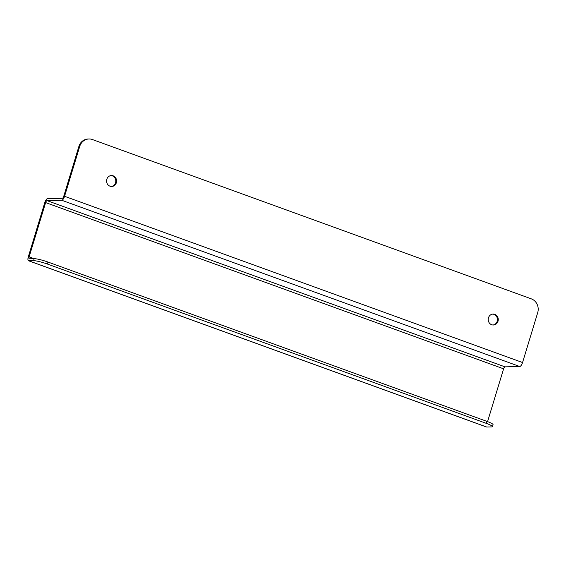 <?xml version="1.0" encoding="UTF-8"?>
<svg xmlns="http://www.w3.org/2000/svg" width="566" height="566" viewBox="0 0 566 566"><rect width="100%" height="100%" fill="white"/><g stroke="black" fill="none" stroke-linecap="round" stroke-linejoin="round"><path stroke-width="0.85" d="M111.297 186.462A5.462 5.023 88.7 0 0 115.782 180.908A5.462 5.023 88.7 0 0 111.042 175.573M492.958 324.997A5.462 5.023 88.7 0 0 497.436 319.443A5.462 5.023 88.7 0 0 492.696 314.109M63.739 196.31L78.886 146.453A10.924 10.046 -91.3 0 1 88.176 138.995L88.996 138.974A10.924 10.046 -91.3 0 1 92.4 139.533L531.304 298.848A10.924 10.046 -91.3 0 1 537.7 312.673L522.552 362.53L64.566 196.289A4.153 1.535 -70.1 0 1 61.736 200.265L47.013 200.612A2.052 0.757 109.9 0 0 45.62 202.578L29.121 256.865A2.052 0.757 109.9 0 0 29.227 258.775A2.052 0.757 109.9 0 0 29.34 258.796L34.144 258.683L33.535 260.671L28.732 260.785A4.153 1.535 109.9 0 1 28.512 260.749A4.153 1.535 109.9 0 1 28.3 256.886L44.792 202.593A4.153 1.535 109.9 0 1 47.622 198.624L62.345 198.277A2.052 0.757 109.9 0 0 63.739 196.31M106.811 179.273A5.462 5.023 -91.3 0 1 111.452 175.545A5.462 5.023 -91.3 0 1 116.603 180.894A5.462 5.023 -91.3 0 1 111.714 186.469A5.462 5.023 -91.3 0 1 106.811 179.273M488.465 317.809A5.462 5.023 -91.3 0 1 493.113 314.08A5.462 5.023 -91.3 0 1 498.264 319.422A5.462 5.023 -91.3 0 1 493.368 325.004A5.462 5.023 -91.3 0 1 488.465 317.809M78.886 146.453L79.714 146.431A10.924 10.046 -91.3 0 1 88.996 138.974M79.714 146.431L64.566 196.289M61.736 200.265L519.73 366.506A4.153 1.535 -70.1 0 0 522.552 362.53M519.73 366.506L505.006 366.853L47.013 200.612M487.567 421.613L503.606 368.82A2.052 0.757 109.9 0 1 505.006 366.853M28.512 260.749L486.498 426.99A4.153 1.535 -70.1 0 0 486.718 427.026L491.529 426.913A10.924 1.45 -163.1 0 0 492.434 426.623A10.924 1.45 -163.1 0 0 486.272 423.347L47.367 264.032A10.924 1.45 -163.1 0 0 33.535 260.671M492.434 426.623L493.043 424.634A10.924 1.45 -163.1 0 0 486.88 421.359L47.976 262.044A10.924 1.45 -163.1 0 0 34.144 258.683L29.121 256.865M503.606 368.82L45.62 202.578M486.718 427.026L28.732 260.785M47.367 264.032L47.976 262.044M486.272 423.347L486.88 421.359"/></g></svg>
